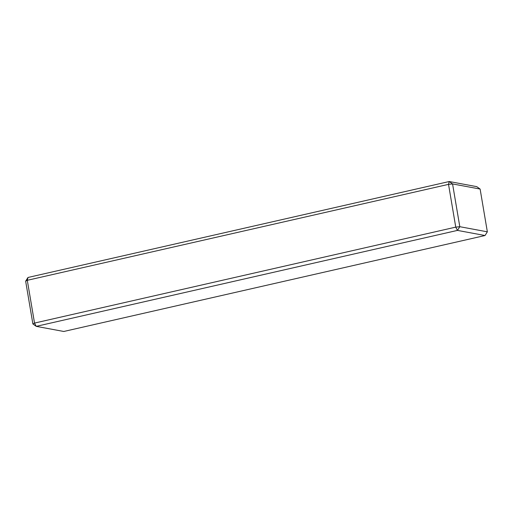 <?xml version="1.0" encoding="UTF-8"?>
<svg xmlns="http://www.w3.org/2000/svg" width="513" height="513" viewBox="0 0 513 513"><rect width="100%" height="100%" fill="white"/><g stroke="black" fill="none" stroke-linecap="round" stroke-linejoin="round"><path stroke-width="0.77" d="M32.883 323.947L36.243 326.351L63.792 331.475L485.022 235.525L457.474 230.401L36.243 326.351L34.531 323.075L455.756 227.124L459.802 226.701L487.35 231.825L480.117 189.053L476.757 186.649L449.208 181.525L452.569 183.936L448.522 184.359L27.298 280.303L34.531 323.075L32.883 323.947L25.65 281.175L27.298 280.303L27.978 277.475L25.65 281.175M485.022 235.525L487.35 231.825M480.117 189.053L452.569 183.936L459.802 226.701L457.474 230.401L455.756 227.124L448.522 184.359L449.208 181.525L27.978 277.475"/></g></svg>
